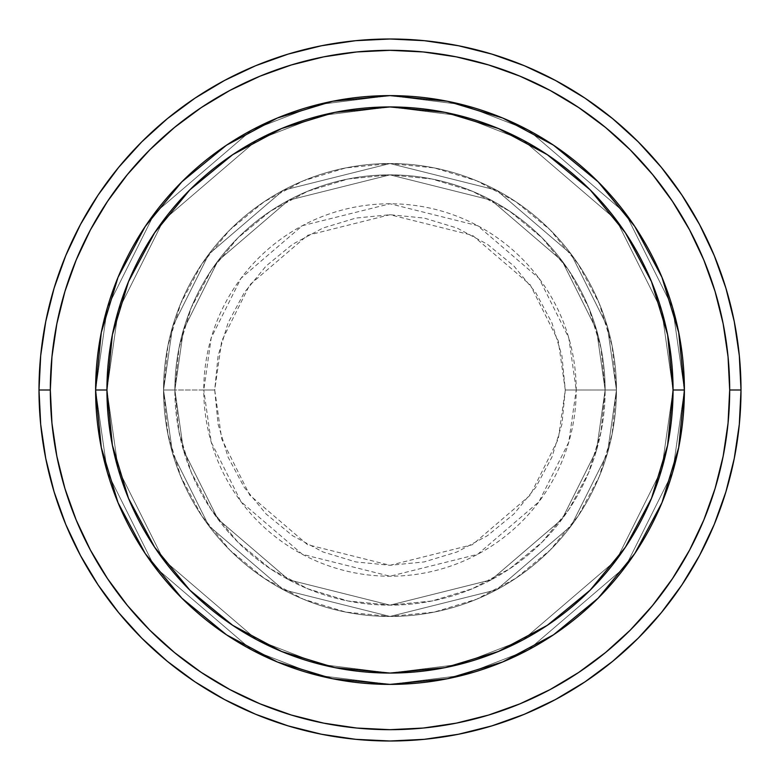 <?xml version="1.0" encoding="UTF-8"?>
<svg xmlns="http://www.w3.org/2000/svg" width="780" height="780" viewBox="0 0 780 780"><rect width="100%" height="100%" fill="white"/><g stroke="black" fill="none" stroke-linecap="round" stroke-linejoin="round"><path stroke-width="0.58" stroke-dasharray="3.9 2.92" d="M565.285 390L558.275 340.918L530.234 284.827L472.485 235.336L390 214.714L307.515 235.336L249.766 284.827L221.725 340.918L214.714 390L203.775 390L211.224 337.857L241.02 278.265L302.367 225.683L390 203.775L477.633 225.683L538.98 278.265L568.776 337.857L576.225 390L565.285 390L561.922 355.807L551.947 322.92L535.743 292.617L513.952 266.048L487.383 244.257L457.08 228.053L424.193 218.078L390 214.714L355.807 218.078L322.92 228.053L292.617 244.257L266.048 266.048L244.257 292.617L228.053 322.92L218.078 355.807L214.714 390L218.078 424.193L228.053 457.08L244.257 487.383L266.048 513.952L292.617 535.743L322.92 551.947L355.807 561.922L390 565.285L424.193 561.922L457.08 551.947L487.383 535.743L513.952 513.952L535.743 487.383L551.947 457.08L561.922 424.193L565.285 390L576.225 390A186.225 186.225 0 0 0 390 203.775A186.225 186.225 0 0 0 203.775 390L163.547 390L172.604 453.404L208.835 525.866L283.433 589.807L390 616.453L496.567 589.807L571.165 525.866L607.396 453.404L616.453 390L605.134 390L596.524 450.235L562.107 519.08L491.234 579.823L390 605.134L288.766 579.823L217.893 519.08L183.476 450.235L174.866 390L163.547 390L174.866 390L183.476 450.235L217.893 519.08L288.766 579.823L390 605.134L491.234 579.823L562.107 519.08L596.524 450.235L605.134 390L616.453 390L607.396 453.404L571.165 525.866L496.567 589.807L390 616.453L283.433 589.807L208.835 525.866L172.604 453.404L163.547 390L172.604 453.404L208.835 525.866L283.433 589.807L390 616.453L496.567 589.807L571.165 525.866L607.396 453.404L616.453 390L605.134 390L596.524 450.235L562.107 519.08L491.234 579.823L390 605.134L288.766 579.823L217.893 519.08L183.476 450.235L174.866 390L163.547 390L174.866 390L183.476 450.235L217.893 519.08L288.766 579.823L390 605.134L491.234 579.823L562.107 519.08L596.524 450.235L605.134 390L616.453 390L607.396 453.404L571.165 525.866L496.567 589.807L390 616.453L283.433 589.807L208.835 525.866L172.604 453.404L163.547 390L172.604 453.404L208.835 525.866L283.433 589.807L390 616.453L496.567 589.807L571.165 525.866L607.396 453.404L616.453 390L605.134 390L596.524 450.235L562.107 519.08L491.234 579.823L390 605.134L288.766 579.823L217.893 519.08L183.476 450.235L174.866 390L163.547 390L174.866 390L183.476 450.235L217.893 519.08L288.766 579.823L390 605.134L491.234 579.823L562.107 519.08L596.524 450.235L605.134 390L616.453 390L607.396 453.404L571.165 525.866L496.567 589.807L390 616.453L283.433 589.807L208.835 525.866L172.604 453.404L163.547 390A226.453 226.453 0 0 1 390 163.547A226.453 226.453 0 0 1 616.453 390A226.453 226.453 0 0 0 390 163.547A226.453 226.453 0 0 0 163.547 390A226.453 226.453 0 0 1 390 163.547A226.453 226.453 0 0 1 616.453 390A226.453 226.453 0 0 0 390 163.547A226.453 226.453 0 0 0 163.547 390A226.453 226.453 0 0 1 390 163.547A226.453 226.453 0 0 1 616.453 390L576.225 390L616.453 390A226.453 226.453 0 0 0 390 163.547A226.453 226.453 0 0 0 163.547 390A226.453 226.453 0 0 1 390 163.547A226.453 226.453 0 0 1 616.453 390A226.453 226.453 0 0 0 390 163.547A226.453 226.453 0 0 0 163.547 390A226.453 226.453 0 0 1 390 163.547A226.453 226.453 0 0 1 616.453 390A226.453 226.453 0 0 1 390 616.453A226.453 226.453 0 0 1 163.547 390A226.453 226.453 0 0 0 390 616.453A226.453 226.453 0 0 0 616.453 390A226.453 226.453 0 0 1 390 616.453A226.453 226.453 0 0 1 163.547 390A226.453 226.453 0 0 0 390 616.453A226.453 226.453 0 0 0 616.453 390A226.453 226.453 0 0 1 390 616.453A226.453 226.453 0 0 1 163.547 390L203.775 390A186.225 186.225 0 0 0 390 576.225A186.225 186.225 0 0 0 576.225 390L568.776 442.143L538.98 501.735L477.633 554.317L390 576.225L302.367 554.317L241.02 501.735L211.224 442.143L203.775 390L214.714 390L221.725 439.081L249.766 495.173L307.515 544.664L390 565.285L472.485 544.664L530.234 495.173L558.275 439.081L565.285 390M684.392 390A294.392 294.392 0 0 1 390 684.392A294.392 294.392 0 0 1 95.609 390L106.938 390A283.062 283.062 0 0 0 390 673.062A283.062 283.062 0 0 0 673.062 390L684.392 390L672.614 307.573L625.511 213.369L528.538 130.25L462.462 104.666L390 95.609L317.538 104.666L251.462 130.25L154.489 213.369L107.386 307.573L95.609 390L106.938 390L118.258 310.742L163.547 220.165L256.796 140.234L320.327 115.645L390 106.938L459.673 115.645L523.204 140.234L616.453 220.165L661.742 310.742L673.062 390L684.392 390L673.062 390L661.742 310.742L616.453 220.165L523.204 140.234L459.673 115.645L390 106.938L320.327 115.645L256.796 140.234L163.547 220.165L118.258 310.742L106.938 390L95.609 390L107.386 307.573L154.489 213.369L251.462 130.25L317.538 104.666L390 95.609L462.462 104.666L528.538 130.25L625.511 213.369L672.614 307.573L684.392 390L673.062 390L661.742 310.742L616.453 220.165L523.204 140.234L459.673 115.645L390 106.938L320.327 115.645L256.796 140.234L163.547 220.165L118.258 310.742L106.938 390L95.609 390L107.386 307.573L154.489 213.369L251.462 130.25L317.538 104.666L390 95.609L462.462 104.666L528.538 130.25L625.511 213.369L672.614 307.573L684.392 390L672.614 307.573L625.511 213.369L528.538 130.25L462.462 104.666L390 95.609L317.538 104.666L251.462 130.25L154.489 213.369L107.386 307.573L95.609 390L106.938 390L118.258 310.742L163.547 220.165L256.796 140.234L320.327 115.645L390 106.938L459.673 115.645L523.204 140.234L616.453 220.165L661.742 310.742L673.062 390L667.621 445.224L651.514 498.322L625.355 547.258L590.158 590.158L547.258 625.355L498.322 651.514L445.224 667.621L390 673.062L334.776 667.621L281.677 651.514L232.742 625.355L189.842 590.158L154.645 547.258L128.486 498.322L112.379 445.224L106.938 390L112.379 334.776L128.486 281.677L154.645 232.742L189.842 189.842L232.742 154.645L281.677 128.486L334.776 112.379L390 106.938L445.224 112.379L498.322 128.486L547.258 154.645L590.158 189.842L625.355 232.742L651.514 281.677L667.621 334.776L673.062 390L684.392 390A294.392 294.392 0 0 1 390 684.392A294.392 294.392 0 0 1 95.609 390A294.392 294.392 0 0 0 390 684.392A294.392 294.392 0 0 0 684.392 390L673.062 390A283.062 283.062 0 0 0 390 106.938A283.062 283.062 0 0 0 106.938 390L95.609 390A294.392 294.392 0 0 1 390 95.609A294.392 294.392 0 0 1 684.392 390L673.062 390L661.742 469.258L616.453 559.835L523.204 639.766L459.673 664.355L390 673.062L320.327 664.355L256.796 639.766L163.547 559.835L118.258 469.258L106.938 390L95.609 390L107.386 472.427L154.489 566.631L251.462 649.75L317.538 675.334L390 684.392L462.462 675.334L528.538 649.75L625.511 566.631L672.614 472.427L684.392 390L672.614 472.427L625.511 566.631L528.538 649.75L462.462 675.334L390 684.392L317.538 675.334L251.462 649.75L154.489 566.631L107.386 472.427L95.609 390L106.938 390L118.258 469.258L163.547 559.835L256.796 639.766L320.327 664.355L390 673.062L459.673 664.355L523.204 639.766L616.453 559.835L661.742 469.258L673.062 390L684.392 390L672.614 472.427L625.511 566.631L528.538 649.75L462.462 675.334L390 684.392L317.538 675.334L251.462 649.75L154.489 566.631L107.386 472.427L95.609 390L106.938 390L118.258 469.258L163.547 559.835L256.796 639.766L320.327 664.355L390 673.062L459.673 664.355L523.204 639.766L616.453 559.835L661.742 469.258L673.062 390L684.392 390L673.062 390L661.742 469.258L616.453 559.835L523.204 639.766L459.673 664.355L390 673.062L320.327 664.355L256.796 639.766L163.547 559.835L118.258 469.258L106.938 390L95.609 390L107.386 472.427L154.489 566.631L251.462 649.75L317.538 675.334L390 684.392L462.462 675.334L528.538 649.75L625.511 566.631L672.614 472.427L684.392 390A294.392 294.392 0 0 0 390 95.609A294.392 294.392 0 0 0 95.609 390A294.392 294.392 0 0 1 390 95.609A294.392 294.392 0 0 1 684.392 390A294.392 294.392 0 0 0 390 95.609A294.392 294.392 0 0 0 95.609 390A294.392 294.392 0 0 0 390 684.392A294.392 294.392 0 0 0 684.392 390L678.727 332.572L661.976 277.339L634.832 226.541M174.866 390A215.134 215.134 0 0 1 390 174.866A215.134 215.134 0 0 1 605.134 390A215.134 215.134 0 0 0 390 174.866A215.134 215.134 0 0 0 174.866 390L179 431.974L191.246 472.329L211.126 509.516L237.88 542.12L270.485 568.874L307.671 588.754L348.026 601L390 605.134L431.974 601L472.329 588.754L509.516 568.874L542.12 542.12L568.874 509.516L588.754 472.329L601 431.974L605.134 390L601 348.026L588.754 307.671L568.874 270.485L542.12 237.88L509.516 211.126L472.329 191.246L431.974 179L390 174.866L348.026 179L307.671 191.246L270.485 211.126L237.88 237.88L211.126 270.485L191.246 307.671L179 348.026L174.866 390A215.134 215.134 0 0 0 390 605.134A215.134 215.134 0 0 0 605.134 390A215.134 215.134 0 0 1 390 605.134A215.134 215.134 0 0 1 174.866 390L179 348.026L191.246 307.671L211.126 270.485L237.88 237.88L270.485 211.126L307.671 191.246L348.026 179L390 174.866L431.974 179L472.329 191.246L509.516 211.126L542.12 237.88L568.874 270.485L588.754 307.671L601 348.026L605.134 390L601 431.974L588.754 472.329L568.874 509.516L542.12 542.12L509.516 568.874L472.329 588.754L431.974 601L390 605.134L348.026 601L307.671 588.754L270.485 568.874L237.88 542.12L211.126 509.516L191.246 472.329L179 431.974L174.866 390L163.547 390L167.895 434.177L180.784 476.658L201.708 515.814L229.876 550.124L264.186 578.292L303.342 599.216L345.823 612.105L390 616.453L434.177 612.105L476.658 599.216L515.814 578.292L550.124 550.124L578.292 515.814L599.216 476.658L612.105 434.177L616.453 390L612.105 345.823L599.216 303.342L578.292 264.186L550.124 229.876L515.814 201.708L476.658 180.784L434.177 167.895L390 163.547L345.823 167.895L303.342 180.784L264.186 201.708L229.876 229.876L201.708 264.186L180.784 303.342L167.895 345.823L163.547 390A226.453 226.453 0 0 0 390 616.453A226.453 226.453 0 0 0 616.453 390A226.453 226.453 0 0 1 390 616.453A226.453 226.453 0 0 1 163.547 390A226.453 226.453 0 0 0 390 616.453A226.453 226.453 0 0 0 616.453 390A226.453 226.453 0 0 1 390 616.453A226.453 226.453 0 0 1 163.547 390L172.604 326.596L208.835 254.134L283.433 190.193L390 163.547L496.567 190.193L571.165 254.134L607.396 326.596L616.453 390L605.134 390L596.524 329.764L562.107 260.92L491.234 200.177L390 174.866L288.766 200.177L217.893 260.92L183.476 329.764L174.866 390L183.476 329.764L217.893 260.92L288.766 200.177L390 174.866L491.234 200.177L562.107 260.92L596.524 329.764L605.134 390L616.453 390L607.396 326.596L571.165 254.134L496.567 190.193L390 163.547L283.433 190.193L208.835 254.134L172.604 326.596L163.547 390L174.866 390L163.547 390L172.604 326.596L208.835 254.134L283.433 190.193L390 163.547L496.567 190.193L571.165 254.134L607.396 326.596L616.453 390L605.134 390L596.524 329.764L562.107 260.92L491.234 200.177L390 174.866L288.766 200.177L217.893 260.92L183.476 329.764L174.866 390L183.476 329.764L217.893 260.92L288.766 200.177L390 174.866L491.234 200.177L562.107 260.92L596.524 329.764L605.134 390L616.453 390L607.396 326.596L571.165 254.134L496.567 190.193L390 163.547L283.433 190.193L208.835 254.134L172.604 326.596L163.547 390L174.866 390L163.547 390L172.604 326.596L208.835 254.134L283.433 190.193L390 163.547L496.567 190.193L571.165 254.134L607.396 326.596L616.453 390L605.134 390L596.524 329.764L562.107 260.92L491.234 200.177L390 174.866L288.766 200.177L217.893 260.92L183.476 329.764L174.866 390L183.476 329.764L217.893 260.92L288.766 200.177L390 174.866L491.234 200.177L562.107 260.92L596.524 329.764L605.134 390L616.453 390L607.396 326.596L571.165 254.134L496.567 190.193L390 163.547L283.433 190.193L208.835 254.134L172.604 326.596L163.547 390L174.866 390M741 390A351 351 0 0 0 390 39A351 351 0 0 0 39 390A351 351 0 0 0 390 741A351 351 0 0 0 741 390M634.832 553.459L661.976 502.661L678.727 447.427M502.749 661.937L553.459 634.832M226.649 634.91L277.339 661.976L332.719 678.756M118.063 502.749L145.168 553.459M145.168 226.541L118.024 277.339L101.273 332.572M277.251 118.063L226.541 145.168M553.351 145.09L502.661 118.024L447.281 101.244M95.609 390L101.273 447.427L118.024 502.661M145.226 553.556L181.838 598.163L226.444 634.774M390 684.392L447.427 678.727L502.661 661.976M553.556 634.774L598.163 598.163L634.774 553.556M634.774 226.444L598.163 181.838L553.556 145.226M390 95.609L332.572 101.273L277.339 118.024M226.444 145.226L181.838 181.838L145.226 226.444"/><path stroke-width="1.17" d="M118.024 502.661L101.273 447.427L95.609 390L106.938 390A283.062 283.062 0 0 1 390 106.938A283.062 283.062 0 0 1 673.062 390L684.392 390A294.392 294.392 0 0 0 390 95.609A294.392 294.392 0 0 0 95.609 390A294.392 294.392 0 0 1 390 95.609A294.392 294.392 0 0 1 684.392 390A294.392 294.392 0 0 1 390 684.392A294.392 294.392 0 0 1 95.609 390L101.273 332.572L117.985 277.436M39 390L50.32 390A339.68 339.68 0 0 1 390 50.32A339.68 339.68 0 0 1 729.68 390L741 390A351 351 0 0 0 390 39A351 351 0 0 0 39 390A351 351 0 0 1 390 39A351 351 0 0 1 741 390A351 351 0 0 1 390 741A351 351 0 0 1 39 390L40.687 355.592L45.747 321.526L54.112 288.113L65.715 255.674L80.447 224.543L98.153 194.99L118.677 167.329L141.804 141.804L167.329 118.677L194.99 98.153L224.543 80.447L255.674 65.715L288.113 54.112L321.526 45.747L355.592 40.687L390 39L424.408 40.687L458.474 45.747L491.887 54.112L524.326 65.715L555.457 80.447L585.01 98.153L612.67 118.677L638.196 141.804L661.323 167.329L681.847 194.99L699.553 224.543L714.285 255.674L725.887 288.113L734.253 321.526L739.313 355.592L741 390L739.313 424.408L734.253 458.474L725.887 491.887L714.285 524.326L699.553 555.457L681.847 585.01L661.323 612.67L638.196 638.196L612.67 661.323L585.01 681.847L555.457 699.553L524.326 714.285L491.887 725.887L458.474 734.253L424.408 739.313L390 741L355.592 739.313L321.526 734.253L288.113 725.887L255.674 714.285L224.543 699.553L194.99 681.847L167.329 661.323L141.804 638.196L118.677 612.67L98.153 585.01L80.447 555.457L65.715 524.326L54.112 491.887L45.747 458.474L40.687 424.408L39 390A351 351 0 0 0 390 741A351 351 0 0 0 741 390L729.68 390L728.042 356.704L723.148 323.729L715.055 291.398L703.823 260.013L689.569 229.876L672.428 201.289L652.577 174.515L630.191 149.809L605.485 127.423L578.711 107.572L550.124 90.431L519.987 76.177L488.602 64.945L456.271 56.852L423.296 51.958L390 50.32L356.704 51.958L323.729 56.852L291.398 64.945L260.013 76.177L229.876 90.431L201.289 107.572L174.515 127.423L149.809 149.809L127.423 174.515L107.572 201.289L90.431 229.876L76.177 260.013L64.945 291.398L56.852 323.729L51.958 356.704L50.32 390L51.958 423.296L56.852 456.271L64.945 488.602L76.177 519.987L90.431 550.124L107.572 578.711L127.423 605.485L149.809 630.191L174.515 652.577L201.289 672.428L229.876 689.569L260.013 703.823L291.398 715.055L323.729 723.148L356.704 728.042L390 729.68L423.296 728.042L456.271 723.148L488.602 715.055L519.987 703.823L550.124 689.569L578.711 672.428L605.485 652.577L630.191 630.191L652.577 605.485L672.428 578.711L689.569 550.124L703.823 519.987L715.055 488.602L723.148 456.271L728.042 423.296L729.68 390A339.68 339.68 0 0 1 390 729.68A339.68 339.68 0 0 1 50.32 390L39 390M661.976 277.339L678.727 332.572L684.392 390L673.062 390A283.062 283.062 0 0 1 390 673.062A283.062 283.062 0 0 1 106.938 390L112.379 445.224L128.486 498.322L154.645 547.258L189.842 590.158L232.742 625.355L281.677 651.514L334.776 667.621L390 673.062L445.224 667.621L498.322 651.514L547.258 625.355L590.158 590.158L625.355 547.258L651.514 498.322L667.621 445.224L673.062 390L667.621 334.776L651.514 281.677L625.355 232.742L590.158 189.842L547.258 154.645L498.322 128.486L445.224 112.379L390 106.938L334.776 112.379L281.677 128.486L232.742 154.645L189.842 189.842L154.645 232.742L128.486 281.677L112.379 334.776L106.938 390L95.609 390A294.392 294.392 0 0 0 390 684.392A294.392 294.392 0 0 0 684.392 390L678.727 447.427L662.015 502.564M661.937 502.749L634.832 553.459M634.774 553.556L598.163 598.163L553.556 634.774M553.459 634.832L502.749 661.937M502.661 661.976L447.427 678.727L390 684.392L332.572 678.727L277.436 662.015M277.095 661.869L226.649 634.91M226.444 634.774L181.838 598.163L145.226 553.556M145.168 553.459L118.063 502.749M118.063 277.251L145.168 226.541M145.226 226.444L181.838 181.838L226.444 145.226M226.541 145.168L277.251 118.063M277.339 118.024L332.572 101.273L390 95.609L447.427 101.273L502.564 117.985M502.905 118.131L553.351 145.09M553.556 145.226L598.163 181.838L634.774 226.444M634.832 226.541L661.937 277.251M332.719 678.756L390 684.392M678.727 447.427L684.392 390M447.281 101.244L390 95.609M101.273 332.572L95.609 390"/></g></svg>
